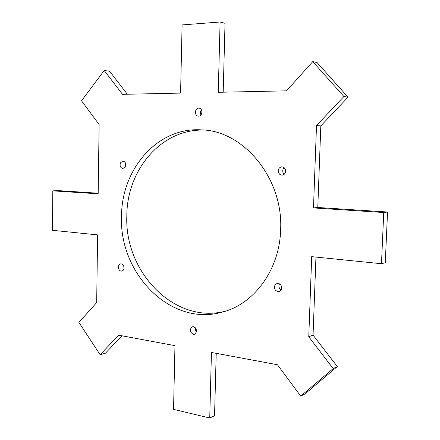 <?xml version="1.0" encoding="UTF-8"?>
<svg xmlns="http://www.w3.org/2000/svg" width="440" height="440" viewBox="0 0 440 440"><rect width="100%" height="100%" fill="white"/><g stroke="black" fill="none" stroke-linecap="round" stroke-linejoin="round"><path stroke-width="0.66" d="M120.434 162.822L122.881 161.062C125.395 161.739 126.225 163.631 125.367 166.727L122.947 168.482C120.422 167.822 119.581 165.935 120.434 162.822M279.505 283.85L279.466 283.916C278.41 286.385 278.977 288.415 281.16 290.004M274.945 285.065L277.002 283.476C280.863 283.745 282.249 285.912 281.171 289.982L279.169 291.544C275.286 291.324 273.878 289.163 274.945 285.065M204.259 130.086C161.084 128.607 126.764 170.236 126.83 215.93C124.339 271.519 174.037 324.39 225.286 311.245M280.638 229.674C279.692 269.577 254.249 303.837 222.899 311.96C170.781 327.377 118.938 273.411 121.539 216.376C121.391 169.34 157.382 126.72 201.801 129.894C243.496 130.829 283.338 178.25 280.638 229.674M123.684 265.903L124.058 268.235M118.729 269C117.992 266.343 118.635 264.638 120.659 263.885C121.985 263.774 123.008 264.478 123.723 266.002C124.465 268.653 123.833 270.358 121.82 271.123C120.483 271.244 119.449 270.54 118.729 269M284.174 167.629C282.711 169.109 282.375 170.863 283.157 172.882L284.24 174.295M278.625 172.975C277.701 169.548 278.795 167.486 281.908 166.782L283.839 167.376L285.219 169.015C286.149 172.409 285.076 174.477 281.996 175.214L280.027 174.636L278.625 172.975M198.759 108.136L199.051 108.147C203.099 108.339 202.609 116.32 198.566 116.116L198.336 116.111C194.271 115.968 194.695 107.976 198.759 108.136M193.474 326.722C197.131 329.038 197.472 331.557 194.502 334.274L193.292 334.345C189.635 331.997 189.31 329.478 192.313 326.788L193.474 326.722M315.948 257.076L313.055 335.115L308.77 336.787L311.702 256.641L381.48 263.731L383.741 212.526L313.489 207.928L316.503 125.532L343.904 96.503L312.757 61.611L286.555 90.833L218.257 92.29L220.099 22L182.094 24.931L180.582 93.093L122.513 94.336L104.187 70.483L81.516 100.804L99.121 124.52L98.17 193.82L52.811 190.85L52.459 230.302L97.609 234.889L96.679 302.594L78.897 322.427L100.161 354.734L118.63 335.165L174.966 345.659L173.547 409.354L209.732 418L214.549 415.75L216.216 353.342M209.732 418L211.448 352.451L277.42 364.738L300.718 396.127L305.036 393.91L337.304 366.57L333.19 368.572L308.77 336.787M316.503 125.532L320.815 125.901L317.79 207.488L387.541 212.02L385.286 262.707L381.48 263.731M313.489 207.928L317.79 207.488M195.25 327.673L195.333 329.956L196.488 331.914M201.416 109.813C200.25 111.419 200.096 113.113 200.959 114.901M125.554 163.339L125.576 166.194M383.741 212.526L387.541 212.02M52.811 190.85L58.344 190.63L98.175 193.221M220.099 22L225.027 23.298L223.19 92.186M313.055 335.115L337.304 366.57M300.718 396.127L333.19 368.572M104.187 70.483L109.615 71.258L127.331 94.232M343.904 96.503L348.034 97.168L320.815 125.901M312.757 61.611L317.114 62.612L348.034 97.168M121.946 335.786L105.463 353.183L100.161 354.734"/></g></svg>
